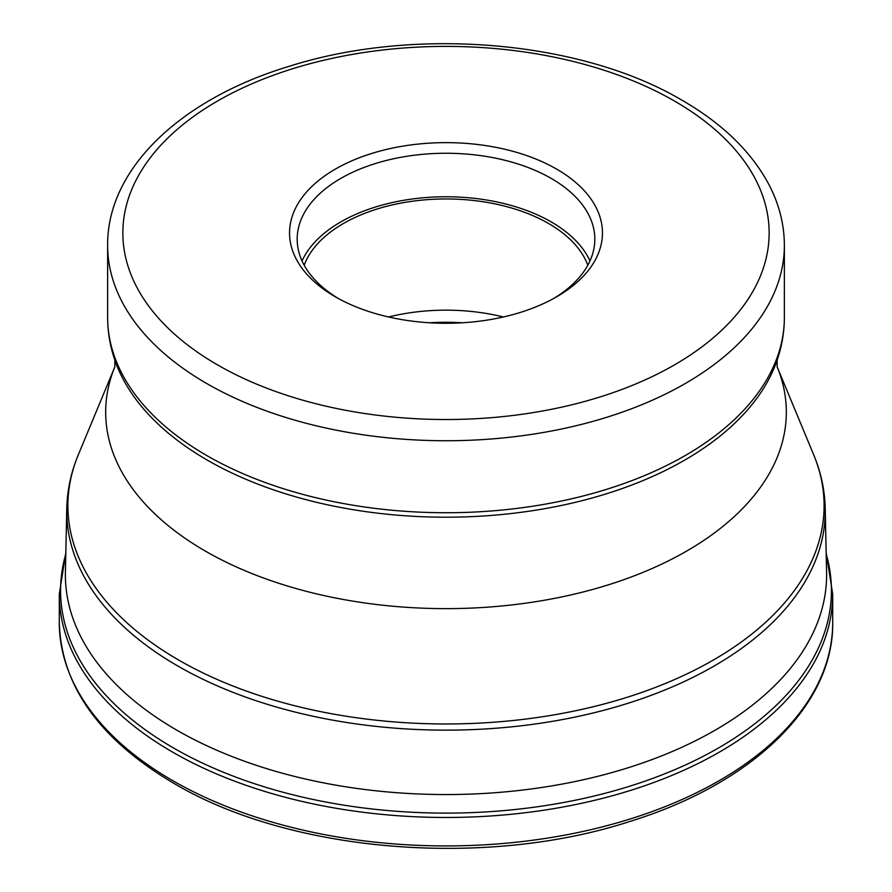 <?xml version="1.0" encoding="UTF-8"?>
<svg xmlns="http://www.w3.org/2000/svg" width="892" height="892" viewBox="0 0 892 892"><rect width="100%" height="100%" fill="white"/><g stroke="black" fill="none" stroke-linecap="round" stroke-linejoin="round"><path stroke-width="1.34" d="M826.204 554.043A385.433 222.532 180 0 1 622.337 788.461A385.433 222.532 180 0 1 173.461 747.942A385.433 222.532 180 0 1 65.796 554.043M66.777 508.485L65.417 572.095A380.616 219.744 0 0 0 65.384 574.805A380.616 219.744 0 0 0 176.861 730.191A380.616 219.744 0 0 0 591.652 777.824A380.616 219.744 0 0 0 826.616 574.805A380.616 219.744 0 0 0 826.583 572.095L825.223 508.485C824.799 490.154 820.952 472.236 813.682 454.764A378.108 218.295 180 0 1 630.711 696.15A378.108 218.295 180 0 1 178.634 660.035A378.108 218.295 180 0 1 178.556 659.98A378.108 218.295 180 0 1 78.318 454.764C71.048 472.236 67.201 490.154 66.777 508.485A379.256 218.964 0 0 0 177.742 665.967A379.256 218.964 0 0 0 177.831 666.012A379.256 218.964 0 0 0 593.292 712.953A379.256 218.964 0 0 0 825.223 508.485M556.619 296.824A156.435 90.315 180 0 1 335.381 296.824L335.381 296.824A156.435 90.315 180 0 1 335.381 169.09A156.435 90.315 180 0 1 556.619 169.09A156.435 90.315 180 0 1 556.619 296.824L556.619 296.824M338.146 298.374A148.819 85.922 180 0 1 297.181 239.167A148.819 85.922 180 0 1 340.766 178.422A148.819 85.922 180 0 1 551.234 178.422A148.819 85.922 180 0 1 594.819 239.167A148.819 85.922 180 0 1 553.854 298.374M589.969 260.932A148.819 85.922 0 0 0 551.234 221.93A148.819 85.922 0 0 0 407.064 199.752A148.819 85.922 0 0 0 302.031 260.932M304.183 265.214A145.017 83.725 180 0 1 404.868 202.395A145.017 83.725 180 0 1 548.535 223.479A145.017 83.725 180 0 1 587.817 265.214M503.356 316.983A145.017 83.725 0 0 0 388.644 316.983M832.704 594.217L832.704 622.661A386.704 223.256 180 0 1 593.983 828.936A386.704 223.256 180 0 1 172.557 780.533A386.704 223.256 180 0 1 172.468 780.489A386.704 223.256 180 0 1 59.296 622.661L59.296 594.217A386.704 223.256 0 0 0 172.557 752.079A386.704 223.256 0 0 0 593.983 800.481A386.704 223.256 0 0 0 832.704 594.217L826.159 552.471M78.318 454.764L114.901 366.712A340.331 196.485 0 0 0 205.35 551.089A340.331 196.485 0 0 0 611.957 583.691A340.331 196.485 0 0 0 777.099 366.712L813.682 454.764M207.312 460.127A337.555 194.88 180 0 1 114.878 360.178C110.073 346.163 107.653 331.902 107.631 317.385A338.369 195.348 180 0 0 206.743 455.522A338.369 195.348 180 0 0 575.485 497.87A338.369 195.348 180 0 0 784.369 317.385C784.347 331.902 781.927 346.163 777.122 360.178A337.555 194.88 180 0 1 544.131 508.786A337.555 194.88 180 0 1 207.312 460.127M107.631 317.385L107.631 245.389A338.369 195.348 0 0 0 206.621 383.46A338.369 195.348 0 0 0 206.743 383.527A338.369 195.348 0 0 0 575.485 425.874A338.369 195.348 0 0 0 784.369 245.389L784.369 317.385M674.497 101.041A323.138 186.562 180 0 1 674.608 101.097A323.138 186.562 0 0 1 674.441 364.906A323.138 186.562 0 0 1 217.503 364.873A323.138 186.562 0 0 1 217.392 364.817A323.138 186.562 180 0 1 217.559 101.008A323.138 186.562 180 0 1 674.497 101.041M462.413 322.77A155.342 89.679 0 0 0 429.587 322.77M832.704 622.661C833.786 704.758 753.394 782.708 632.618 820.584C487.523 868.786 290.781 852.942 173.817 783.321C99.38 739.323 61.213 685.77 59.296 622.661M65.841 552.471L59.296 594.217M114.867 360.134L114.867 366.835M777.133 360.134L777.133 366.835M784.369 245.389C784.302 224.606 779.229 204.48 769.149 185.001C751.61 151.919 722.598 123.676 682.112 100.283C581.183 40.419 414.602 26.314 289.12 66.331C181.444 98.822 106.995 168.354 107.631 245.389"/></g></svg>
